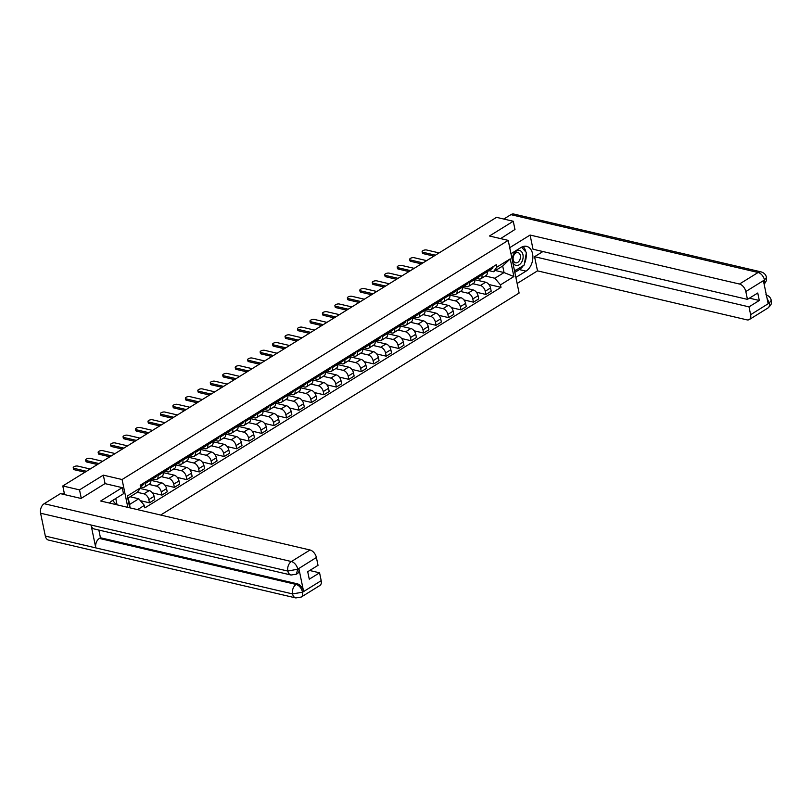 <?xml version="1.0" encoding="UTF-8"?>
<svg xmlns="http://www.w3.org/2000/svg" width="812" height="812" viewBox="0 0 812 812"><rect width="100%" height="100%" fill="white"/><g stroke="black" fill="none" stroke-linecap="round" stroke-linejoin="round"><path stroke-width="1.22" d="M160.664 515.041L519.112 293.051L508.21 240.393L122.074 479.527L103.327 475.142L79.525 489.88L62.788 485.962L496.528 217.342L513.265 221.26L489.463 235.998L508.21 240.393M515.011 229.684L513.265 221.26M79.525 489.88L81.271 498.304M64.574 494.609L62.788 485.962M137.319 492.305L143.937 493.848A5.43 3.289 58.2 0 1 148.809 499.603L149.479 502.811L154.747 499.553L154.087 496.335A5.43 3.289 -121.8 0 0 149.215 490.59L140.161 488.469M144.445 487.088L149.712 483.83A5.43 3.289 -121.8 0 0 150.727 480.115L145.45 483.384A5.43 3.289 58.2 0 1 144.445 487.088A5.43 3.289 58.2 0 1 142.587 487.322L140.537 486.845M145.45 483.384L145.196 482.145M140.385 500.689L149.479 502.811M151.306 479.679A2.954 1.786 -121.8 0 0 151.651 479.537L150.717 480.115L150.464 478.877M148.84 484.368L156.401 486.134A5.43 3.289 58.2 0 1 161.273 491.889L161.933 495.097L167.211 491.828L166.541 488.621A5.43 3.289 -121.8 0 0 161.669 482.866L150.758 480.318M157.66 474.421L157.914 475.67A5.43 3.289 58.2 0 1 156.899 479.374A5.43 3.289 58.2 0 1 155.051 479.608L152.209 478.938M152.423 492.874L161.933 495.097M156.899 479.374L162.177 476.106A5.43 3.289 -121.8 0 0 163.182 472.401L162.928 471.163M161.304 476.654L168.866 478.42A5.43 3.289 58.2 0 1 173.727 484.165L174.397 487.383L179.665 484.114L179.005 480.907A5.43 3.289 -121.8 0 0 174.133 475.152L163.222 472.604M170.114 466.707L170.378 467.945A5.43 3.289 58.2 0 1 169.363 471.66A5.43 3.289 58.2 0 1 167.505 471.884L164.674 471.224M164.887 485.16L174.397 487.383M169.363 471.66L174.631 468.392A5.43 3.289 -121.8 0 0 175.646 464.687L175.392 463.439M173.768 468.93L181.32 470.706A5.43 3.289 58.2 0 1 186.192 476.451L186.861 479.659L192.129 476.4L191.47 473.183A5.43 3.289 -121.8 0 0 186.598 467.438L175.686 464.88M182.578 458.993L182.832 460.231A5.43 3.289 58.2 0 1 181.827 463.946A5.43 3.289 58.2 0 1 179.97 464.17L177.138 463.51M177.351 477.436L186.861 479.659M181.827 463.946L187.095 460.678A5.43 3.289 -121.8 0 0 188.11 456.963L187.846 455.725M186.222 461.216L193.784 462.982A5.43 3.289 58.2 0 1 198.656 468.737L199.316 471.945L204.594 468.676L203.924 465.469A5.43 3.289 -121.8 0 0 199.052 459.724L188.14 457.166M195.042 451.269L195.296 452.517A5.43 3.289 58.2 0 1 194.281 456.222A5.43 3.289 58.2 0 1 192.434 456.456L189.592 455.786M189.805 469.722L199.316 471.945M194.281 456.222L199.559 452.964A5.43 3.289 -121.8 0 0 200.564 449.249L200.31 448.011M198.686 453.502L206.248 455.268A5.43 3.289 58.2 0 1 211.12 461.013L211.78 464.231L217.048 460.962L216.388 457.755A5.43 3.289 -121.8 0 0 211.516 452L200.605 449.452M207.496 443.555L207.76 444.793A5.43 3.289 58.2 0 1 206.745 448.508A5.43 3.289 58.2 0 1 204.888 448.742L202.056 448.072M202.269 462.008L211.78 464.231M206.745 448.508L212.023 445.24A5.43 3.289 -121.8 0 0 213.028 441.535L212.774 440.287M211.15 445.778L218.702 447.554A5.43 3.289 58.2 0 1 223.574 453.299L224.244 456.517L229.512 453.248L228.852 450.031A5.43 3.289 -121.8 0 0 223.98 444.286L213.069 441.728M219.961 435.841L220.214 437.079A5.43 3.289 58.2 0 1 219.21 440.794A5.43 3.289 58.2 0 1 217.352 441.017L214.52 440.358M214.733 454.284L224.244 456.517M219.21 440.794L224.477 437.526A5.43 3.289 -121.8 0 0 225.492 433.811L225.228 432.573M223.605 438.064L231.166 439.83A5.43 3.289 58.2 0 1 236.038 445.585L236.698 448.792L241.976 445.534L241.306 442.317A5.43 3.289 -121.8 0 0 236.434 436.572L225.523 434.014M232.425 428.117L232.679 429.365A5.43 3.289 58.2 0 1 231.674 433.07A5.43 3.289 58.2 0 1 229.816 433.303L226.974 432.644M227.187 446.57L236.698 448.792M231.674 433.07L236.942 429.812A5.43 3.289 -121.8 0 0 237.946 426.097L237.693 424.859M236.069 430.35L243.63 432.116A5.43 3.289 58.2 0 1 248.502 437.861L249.162 441.078L254.44 437.81L253.77 434.603A5.43 3.289 -121.8 0 0 248.898 428.848L237.987 426.3M244.879 420.403L245.143 421.641A5.43 3.289 58.2 0 1 244.128 425.356A5.43 3.289 58.2 0 1 242.27 425.589L239.438 424.92M239.652 438.856L249.162 441.078M244.128 425.356L249.406 422.088A5.43 3.289 -121.8 0 0 250.411 418.383L250.157 417.135M248.533 422.626L256.084 424.402A5.43 3.289 58.2 0 1 260.957 430.147L261.626 433.364L266.894 430.096L266.234 426.879A5.43 3.289 -121.8 0 0 261.362 421.134L250.451 418.576M257.343 412.689L257.597 413.927A5.43 3.289 58.2 0 1 256.592 417.642A5.43 3.289 58.2 0 1 254.735 417.865L251.903 417.206M252.116 431.131L261.626 433.364M256.592 417.642L261.86 414.374A5.43 3.289 -121.8 0 0 262.875 410.659L262.611 409.421M260.987 414.912L268.549 416.678A5.43 3.289 58.2 0 1 273.421 422.433L274.091 425.64L279.358 422.382L278.689 419.165A5.43 3.289 -121.8 0 0 273.817 413.42L262.915 410.862M269.807 404.965L270.061 406.213A5.43 3.289 58.2 0 1 269.056 409.918A5.43 3.289 58.2 0 1 267.199 410.151L264.357 409.492M264.57 423.417L274.091 425.64M269.056 409.918L274.324 406.66A5.43 3.289 -121.8 0 0 275.329 402.945L275.075 401.707M273.451 407.198L281.013 408.964A5.43 3.289 58.2 0 1 285.885 414.709L286.545 417.926L291.823 414.658L291.153 411.451A5.43 3.289 -121.8 0 0 286.281 405.695L275.369 403.148M282.261 397.251L282.525 398.489A5.43 3.289 58.2 0 1 281.51 402.204A5.43 3.289 58.2 0 1 279.663 402.437L276.821 401.767M277.034 415.703L286.545 417.926M281.51 402.204L286.788 398.936A5.43 3.289 -121.8 0 0 287.793 395.231L287.539 393.993M285.915 399.474L293.467 401.25A5.43 3.289 58.2 0 1 298.339 406.995L299.009 410.212L304.277 406.944L303.617 403.726A5.43 3.289 -121.8 0 0 298.745 397.981L287.834 395.434M294.726 389.537L294.979 390.775A5.43 3.289 58.2 0 1 293.974 394.49A5.43 3.289 58.2 0 1 292.117 394.713L289.285 394.053M289.498 407.979L299.009 410.212M293.974 394.49L299.242 391.222A5.43 3.289 -121.8 0 0 300.257 387.507L300.004 386.268M298.38 391.76L305.931 393.526A5.43 3.289 58.2 0 1 310.803 399.281L311.473 402.488L316.741 399.23L316.071 396.012A5.43 3.289 -121.8 0 0 311.209 390.267L300.298 387.71M307.19 381.823L307.443 383.061A5.43 3.289 58.2 0 1 306.439 386.766A5.43 3.289 58.2 0 1 304.581 386.999L301.739 386.339M301.952 400.265L311.473 402.488M306.439 386.766L311.707 383.508A5.43 3.289 -121.8 0 0 312.721 379.793L312.458 378.554M310.834 384.046L318.395 385.812A5.43 3.289 58.2 0 1 323.267 391.567L323.927 394.774L329.205 391.506L328.535 388.298A5.43 3.289 -121.8 0 0 323.663 382.543L312.752 379.996M319.644 374.099L319.908 375.337A5.43 3.289 58.2 0 1 318.893 379.052A5.43 3.289 58.2 0 1 317.045 379.285L314.203 378.615M314.417 392.551L323.927 394.774M318.893 379.052L324.171 375.783A5.43 3.289 -121.8 0 0 325.176 372.079L324.922 370.84M323.298 376.332L330.849 378.098A5.43 3.289 58.2 0 1 335.721 383.843L336.391 387.06L341.659 383.792L340.999 380.584A5.43 3.289 -121.8 0 0 336.127 374.829L325.216 372.282M332.108 366.385L332.362 367.623A5.43 3.289 58.2 0 1 331.357 371.338A5.43 3.289 58.2 0 1 329.499 371.561L326.668 370.901M326.881 384.827L336.391 387.06M331.357 371.338L336.625 368.069A5.43 3.289 -121.8 0 0 337.64 364.365L337.386 363.116M335.762 368.607L343.314 370.373A5.43 3.289 58.2 0 1 348.186 376.129L348.855 379.336L354.123 376.078L353.464 372.86A5.43 3.289 -121.8 0 0 348.592 367.115L337.68 364.558M344.572 358.671L344.826 359.909A5.43 3.289 58.2 0 1 343.821 363.614A5.43 3.289 58.2 0 1 341.964 363.847L339.132 363.187M339.345 377.113L348.855 379.336M343.821 363.614L349.089 360.355A5.43 3.289 -121.8 0 0 350.104 356.641L349.84 355.402M348.216 360.893L355.778 362.659A5.43 3.289 58.2 0 1 360.65 368.415L361.31 371.622L366.588 368.354L365.918 365.146A5.43 3.289 -121.8 0 0 361.046 359.391L350.134 356.844M357.036 350.946L357.29 352.195A5.43 3.289 58.2 0 1 356.275 355.9A5.43 3.289 58.2 0 1 354.428 356.133L351.586 355.463M351.799 369.399L361.31 371.622M356.275 355.9L361.553 352.631A5.43 3.289 -121.8 0 0 362.558 348.927L362.304 347.688M360.68 353.179L368.242 354.945A5.43 3.289 58.2 0 1 373.104 360.69L373.774 363.908L379.042 360.64L378.382 357.432A5.43 3.289 -121.8 0 0 373.51 351.677L362.599 349.13M369.49 343.232L369.754 344.471A5.43 3.289 58.2 0 1 368.739 348.186A5.43 3.289 58.2 0 1 366.882 348.409L364.05 347.749M364.263 361.675L373.774 363.908M368.739 348.186L374.007 344.917A5.43 3.289 -121.8 0 0 375.022 341.213L374.768 339.964M373.144 345.455L380.696 347.221A5.43 3.289 58.2 0 1 385.568 352.976L386.238 356.184L391.506 352.926L390.846 349.708A5.43 3.289 -121.8 0 0 385.974 343.963L375.063 341.405M381.955 335.518L382.208 336.757A5.43 3.289 58.2 0 1 381.204 340.461A5.43 3.289 58.2 0 1 379.346 340.695L376.514 340.035M376.727 353.961L386.238 356.184M381.204 340.461L386.471 337.203A5.43 3.289 -121.8 0 0 387.486 333.488L387.222 332.25M385.598 337.741L393.16 339.507A5.43 3.289 58.2 0 1 398.032 345.262L398.692 348.47L403.97 345.202L403.3 341.994A5.43 3.289 -121.8 0 0 398.428 336.239L387.517 333.691M394.419 327.794L394.673 329.043A5.43 3.289 58.2 0 1 393.658 332.747A5.43 3.289 58.2 0 1 391.81 332.981L388.968 332.311M389.181 346.247L398.692 348.47M393.658 332.747L398.936 329.479A5.43 3.289 -121.8 0 0 399.94 325.774L399.687 324.536M398.063 330.027L405.624 331.793A5.43 3.289 58.2 0 1 410.496 337.538L411.156 340.756L416.434 337.487L415.764 334.28A5.43 3.289 -121.8 0 0 410.892 328.525L399.981 325.977M406.873 320.08L407.137 321.319A5.43 3.289 58.2 0 1 406.122 325.033A5.43 3.289 58.2 0 1 404.264 325.257L401.432 324.597M401.646 338.533L411.156 340.756M406.122 325.033L411.4 321.765A5.43 3.289 -121.8 0 0 412.405 318.06L412.151 316.812M410.527 322.303L418.078 324.069A5.43 3.289 58.2 0 1 422.95 329.824L423.62 333.032L428.888 329.773L428.228 326.556A5.43 3.289 -121.8 0 0 423.356 320.811L412.445 318.253M419.337 312.366L419.591 313.605A5.43 3.289 58.2 0 1 418.586 317.319A5.43 3.289 58.2 0 1 416.729 317.543L413.897 316.883M414.11 330.809L423.62 333.032M418.586 317.319L423.854 314.051A5.43 3.289 -121.8 0 0 424.869 310.336L424.605 309.098M422.981 314.589L430.543 316.355A5.43 3.289 58.2 0 1 435.415 322.11L436.074 325.318L441.352 322.049L440.683 318.842A5.43 3.289 -121.8 0 0 435.811 313.087L424.899 310.539M431.801 304.642L432.055 305.891A5.43 3.289 58.2 0 1 431.05 309.595A5.43 3.289 58.2 0 1 429.193 309.829L426.351 309.159M426.564 323.095L436.074 325.318M431.05 309.595L436.318 306.337A5.43 3.289 -121.8 0 0 437.323 302.622L437.069 301.384M435.445 306.875L443.007 308.641A5.43 3.289 58.2 0 1 447.879 314.386L448.539 317.604L453.817 314.335L453.147 311.128A5.43 3.289 -121.8 0 0 448.275 305.373L437.363 302.825M444.255 296.928L444.519 298.166A5.43 3.289 58.2 0 1 443.504 301.881A5.43 3.289 58.2 0 1 441.647 302.105L438.815 301.445M439.028 315.381L448.539 317.604M443.504 301.881L448.782 298.613A5.43 3.289 -121.8 0 0 449.787 294.908L449.533 293.66M447.909 299.151L455.461 300.927A5.43 3.289 58.2 0 1 460.333 306.672L461.003 309.89L466.271 306.621L465.611 303.404A5.43 3.289 -121.8 0 0 460.739 297.659L449.828 295.101M456.72 289.214L456.973 290.452A5.43 3.289 58.2 0 1 455.968 294.167A5.43 3.289 58.2 0 1 454.111 294.391L451.279 293.731M451.492 307.657L461.003 309.89M455.968 294.167L461.236 290.899A5.43 3.289 -121.8 0 0 462.251 287.184L461.987 285.946M460.363 291.437L467.925 293.203A5.43 3.289 58.2 0 1 472.797 298.958L473.467 302.165L478.735 298.907L478.065 295.69A5.43 3.289 -121.8 0 0 473.193 289.945L462.292 287.387M469.184 281.49L469.437 282.738A5.43 3.289 58.2 0 1 468.433 286.443A5.43 3.289 58.2 0 1 466.575 286.677L463.733 286.007M463.946 299.943L473.467 302.165M468.433 286.443L473.7 283.185A5.43 3.289 -121.8 0 0 474.705 279.47L474.452 278.232M472.828 283.723L480.389 285.489A5.43 3.289 58.2 0 1 485.261 291.234L485.921 294.452L491.199 291.183L490.529 287.976A5.43 3.289 -121.8 0 0 485.657 282.221L474.746 279.673M481.638 273.776L481.902 275.014A5.43 3.289 58.2 0 1 480.887 278.729A5.43 3.289 58.2 0 1 479.039 278.963L476.197 278.293M476.411 292.229L485.921 294.452M480.887 278.729L486.165 275.461A5.43 3.289 -121.8 0 0 487.17 271.756L486.916 270.508M129.737 507.804L127.301 496.02L140.72 487.707L137.411 492.245L128.225 497.939L129.585 504.465L138.771 498.781L130.133 496.761M495.421 270.538L504.049 272.558L502.699 266.021L493.513 271.715L496.812 267.178L496.305 264.702L140.202 485.231L140.72 487.707M496.812 267.178L510.23 258.866L513.894 276.557L500.476 284.87L494.863 278.242L504.049 272.558L513.894 276.557M138.771 498.781L144.384 505.399L144.891 507.876L500.994 287.346L500.476 284.87M144.384 505.399L137.553 509.631M127.839 507.358L122.074 479.527M105.083 483.637L103.327 475.142M485.292 275.999L494.863 278.242M493.513 271.715L488.662 270.579M488.875 284.505L500.994 287.346M130.093 507.886L129.585 504.465M127.301 496.02L128.225 497.939M502.699 266.021L510.23 258.866M140.456 486.459A2.954 1.786 -121.8 0 0 140.547 486.418A2.954 1.786 -121.8 0 0 141.136 484.652M143.085 484.774A2.954 1.786 -121.8 0 0 143.419 484.632A2.954 1.786 -121.8 0 0 144.008 482.876M84.986 472.219L74.318 469.722A2.71 1.117 168.3 0 1 73.506 469.133L73.222 467.763A2.71 1.117 -11.7 0 0 74.034 468.351L86.508 471.275M90.183 469.001L77.708 466.078A2.71 1.117 -11.7 0 0 74.724 466.392A2.71 1.117 -11.7 0 0 73.222 467.763M152.118 478.968L152.666 478.836A2.954 1.786 -121.8 0 0 153.001 478.694A2.954 1.786 -121.8 0 0 153.6 476.938M155.539 477.06A2.954 1.786 -121.8 0 0 155.884 476.918A2.954 1.786 -121.8 0 0 156.472 475.162M97.45 464.505L86.782 462.008A2.71 1.117 168.3 0 1 85.96 461.419L85.676 460.049A2.71 1.117 -11.7 0 0 86.498 460.637L98.973 463.55M151.651 479.537A2.954 1.786 -121.8 0 0 152.24 477.781M102.647 461.277L90.173 458.364A2.71 1.117 -11.7 0 0 87.178 458.668A2.71 1.117 -11.7 0 0 85.676 460.049M164.582 471.244L165.13 471.122A2.954 1.786 -121.8 0 0 165.465 470.98A2.954 1.786 -121.8 0 0 166.054 469.224M168.003 469.336A2.954 1.786 -121.8 0 0 168.338 469.204A2.954 1.786 -121.8 0 0 168.937 467.438M109.904 456.78L99.247 454.294A2.71 1.117 168.3 0 1 98.425 453.705L98.14 452.335A2.71 1.117 -11.7 0 0 98.962 452.923L111.437 455.837M163.77 471.965A2.954 1.786 -121.8 0 0 164.105 471.823A2.954 1.786 -121.8 0 0 164.704 470.067M115.111 453.563L102.637 450.64A2.71 1.117 -11.7 0 0 99.643 450.954A2.71 1.117 -11.7 0 0 98.14 452.335M291.072 575.028A7.257 4.943 -76.8 0 1 287.824 571.059L297.639 569.222L296.481 574.145L291.072 575.028L94.304 528.998A7.257 4.943 -76.8 0 1 91.056 525.019L40.6 513.225A7.257 4.943 -76.8 0 1 44.173 503.704L60.423 493.635L81.027 498.456L104.992 483.617L122.226 487.647L123.485 493.706L112.137 500.73A13.276 9.044 103.2 0 0 109.458 503.054M122.226 487.647L100.668 501.004L310.042 549.988A7.085 4.283 58.2 0 1 316.396 557.489L318.02 565.335L307.718 571.719L309.27 579.189L319.573 572.815L321.197 580.661A7.085 4.283 58.2 0 1 319.877 585.503L301.232 597.053A7.085 4.283 -121.8 0 0 302.541 592.212L321.197 580.661M117.07 504.841L115.751 498.487M301.232 597.053L295.812 597.936L48.588 540.102A7.257 4.943 -76.8 0 1 45.33 536.072L95.786 547.877A7.257 4.943 -76.8 0 1 99.368 538.417L296.136 584.447L297.212 583.777A7.085 4.283 58.2 0 1 303.566 591.278L298.877 568.633A7.085 4.283 58.2 0 1 297.568 573.475L296.481 574.145M40.6 513.225L45.33 536.072M44.173 503.704L291.396 561.539A7.257 4.943 -76.8 0 0 287.824 571.059L91.056 525.019L95.786 547.877L292.553 593.917L302.541 592.212M319.573 572.815L309.687 570.501M98.851 530.063L100.444 537.747L297.212 583.777M100.444 537.747L99.368 538.417M523.283 265.625A13.276 9.044 103.2 0 1 519.386 269.584L526.024 271.137A13.276 9.044 103.2 0 0 532.885 257.455A13.276 9.044 103.2 0 0 526.592 246.361A13.276 9.044 103.2 0 0 521.121 247.447L510.971 253.73M526.024 271.137L515.884 277.42M517.132 283.479L537.503 270.863L534.57 256.704L748.999 306.865L750.623 314.711L769.37 302.977L768.142 303.566L763.453 280.922L764.62 280.079M542.913 251.537L534.57 256.704M749.415 298.166L759.301 300.481L757.758 293.01L747.446 299.384L533.027 249.223L530.094 235.054L739.468 284.038L758.124 272.487L510.9 214.652L503.805 219.047M509.723 247.67L530.094 235.054M537.503 270.863L746.888 319.847A7.085 4.283 -121.8 0 0 749.303 319.552A7.085 4.283 -121.8 0 0 750.623 314.711M510.9 214.652A7.257 4.943 -76.8 0 1 513.894 214.063L761.118 271.898A7.257 4.943 -76.8 0 0 758.124 272.487A7.085 4.283 58.2 0 1 764.478 279.988L745.822 291.538A7.085 4.283 -121.8 0 0 739.468 284.038M747.446 299.384L745.822 291.538M759.301 300.481L748.999 306.865M514.96 229.471L500.598 238.606M524.379 263.677A13.276 9.044 103.2 0 0 526.166 253.841M525.882 252.014A13.276 9.044 103.2 0 0 523.05 246.543M519.386 269.584L514.838 272.406M514.493 270.711L515.072 270.355M767.076 298.39L769.218 302.896M765.858 294.807C768.781 295.68 770.578 297.507 771.248 300.298L769.38 302.977M761.118 271.898C764.062 272.781 765.858 274.629 766.518 277.44L764.478 279.988M112.604 500.436L116.349 504.668M512.575 261.149A7.673 5.227 103.2 0 0 519.193 264.783A7.673 5.227 103.2 0 0 522.958 254.714A7.673 5.227 103.2 0 0 516.351 251.091A7.673 5.227 103.2 0 0 512.575 261.149M513.225 259.901A5.248 3.583 103.2 0 0 515.579 262.814A5.248 3.583 103.2 0 0 519.294 260.814A5.248 3.583 103.2 0 0 520.33 255.496A5.248 3.583 103.2 0 0 517.975 252.593A5.248 3.583 103.2 0 0 514.25 254.592A5.248 3.583 103.2 0 0 513.225 259.901M521.588 247.173L526.399 252.593L524.126 265.108L515.498 270.457L514.108 268.884M514.382 270.193L515.498 270.457M177.046 463.53L177.584 463.398A2.954 1.786 -121.8 0 0 177.929 463.266A2.954 1.786 -121.8 0 0 178.518 461.5M180.467 461.622A2.954 1.786 -121.8 0 0 180.802 461.48A2.954 1.786 -121.8 0 0 181.391 459.724M122.368 449.066L111.701 446.57A2.71 1.117 168.3 0 1 110.889 445.981L110.605 444.611A2.71 1.117 -11.7 0 0 111.427 445.199L123.891 448.122M176.234 464.241A2.954 1.786 -121.8 0 0 176.569 464.109A2.954 1.786 -121.8 0 0 177.158 462.343M127.565 445.849L115.101 442.926A2.71 1.117 -11.7 0 0 112.107 443.24A2.71 1.117 -11.7 0 0 110.605 444.611M189.5 455.816L190.049 455.684A2.954 1.786 -121.8 0 0 190.384 455.552A2.954 1.786 -121.8 0 0 190.982 453.786M192.921 453.908A2.954 1.786 -121.8 0 0 193.266 453.766A2.954 1.786 -121.8 0 0 193.855 452.01M134.833 441.352L124.165 438.856A2.71 1.117 168.3 0 1 123.343 438.267L123.059 436.897A2.71 1.117 -11.7 0 0 123.881 437.485L136.355 440.398M188.688 456.527A2.954 1.786 -121.8 0 0 189.034 456.385A2.954 1.786 -121.8 0 0 189.622 454.629M140.029 438.125L127.555 435.212A2.71 1.117 -11.7 0 0 124.561 435.516A2.71 1.117 -11.7 0 0 123.059 436.897M201.965 448.092L202.513 447.97A2.954 1.786 -121.8 0 0 202.848 447.828A2.954 1.786 -121.8 0 0 203.436 446.072M205.385 446.184A2.954 1.786 -121.8 0 0 205.72 446.052A2.954 1.786 -121.8 0 0 206.319 444.286M147.287 433.628L136.629 431.142A2.71 1.117 168.3 0 1 135.807 430.553L135.523 429.183A2.71 1.117 -11.7 0 0 136.345 429.771L148.819 432.684M201.153 448.813A2.954 1.786 -121.8 0 0 201.488 448.671A2.954 1.786 -121.8 0 0 202.086 446.915M152.494 430.411L140.019 427.488A2.71 1.117 -11.7 0 0 137.025 427.802A2.71 1.117 -11.7 0 0 135.523 429.183M214.429 440.378L214.977 440.246A2.954 1.786 -121.8 0 0 215.312 440.114A2.954 1.786 -121.8 0 0 215.901 438.348M217.849 438.47A2.954 1.786 -121.8 0 0 218.184 438.328A2.954 1.786 -121.8 0 0 218.773 436.572M159.751 425.914L149.093 423.417A2.71 1.117 168.3 0 1 148.271 422.829L147.987 421.458A2.71 1.117 -11.7 0 0 148.809 422.047L161.284 424.97M213.617 441.089A2.954 1.786 -121.8 0 0 213.952 440.957A2.954 1.786 -121.8 0 0 214.541 439.19M164.958 422.697L152.483 419.774A2.71 1.117 -11.7 0 0 149.489 420.088A2.71 1.117 -11.7 0 0 147.987 421.458M226.883 432.664L227.431 432.532A2.954 1.786 -121.8 0 0 227.766 432.4A2.954 1.786 -121.8 0 0 228.365 430.634M230.314 430.756A2.954 1.786 -121.8 0 0 230.649 430.614A2.954 1.786 -121.8 0 0 231.237 428.858M172.215 418.2L161.547 415.703A2.71 1.117 168.3 0 1 160.725 415.115L160.441 413.744A2.71 1.117 -11.7 0 0 161.263 414.333L173.738 417.256M226.071 433.375A2.954 1.786 -121.8 0 0 226.416 433.232A2.954 1.786 -121.8 0 0 227.005 431.476M177.412 414.973L164.937 412.06A2.71 1.117 -11.7 0 0 161.943 412.364A2.71 1.117 -11.7 0 0 160.441 413.744M239.347 424.94L239.895 424.818A2.954 1.786 -121.8 0 0 240.23 424.676A2.954 1.786 -121.8 0 0 240.819 422.92M242.768 423.032A2.954 1.786 -121.8 0 0 243.103 422.9A2.954 1.786 -121.8 0 0 243.701 421.134M184.669 410.476L174.012 407.989A2.71 1.117 168.3 0 1 173.189 407.401L172.905 406.03A2.71 1.117 -11.7 0 0 173.727 406.619L186.202 409.532M238.535 425.661A2.954 1.786 -121.8 0 0 238.87 425.518A2.954 1.786 -121.8 0 0 239.469 423.762M189.876 407.259L177.402 404.346A2.71 1.117 -11.7 0 0 174.407 404.65A2.71 1.117 -11.7 0 0 172.905 406.03M251.811 417.226L252.359 417.104A2.954 1.786 -121.8 0 0 252.694 416.962A2.954 1.786 -121.8 0 0 253.283 415.196M255.232 415.318A2.954 1.786 -121.8 0 0 255.567 415.176A2.954 1.786 -121.8 0 0 256.156 413.42M197.133 402.762L186.476 400.265A2.71 1.117 168.3 0 1 185.654 399.677L185.369 398.316A2.71 1.117 -11.7 0 0 186.192 398.895L198.666 401.818M250.999 417.936A2.954 1.786 -121.8 0 0 251.334 417.804A2.954 1.786 -121.8 0 0 251.923 416.038M202.34 399.545L189.866 396.621A2.71 1.117 -11.7 0 0 186.872 396.936A2.71 1.117 -11.7 0 0 185.369 398.316M264.265 409.512L264.813 409.38A2.954 1.786 -121.8 0 0 265.159 409.248A2.954 1.786 -121.8 0 0 265.747 407.482M267.696 407.604A2.954 1.786 -121.8 0 0 268.031 407.462A2.954 1.786 -121.8 0 0 268.62 405.706M209.597 395.048L198.93 392.551A2.71 1.117 168.3 0 1 198.108 391.963L197.834 390.592A2.71 1.117 -11.7 0 0 198.646 391.181L211.12 394.104M263.464 410.222A2.954 1.786 -121.8 0 0 263.798 410.08A2.954 1.786 -121.8 0 0 264.387 408.324M214.794 391.82L202.32 388.907A2.71 1.117 -11.7 0 0 199.336 389.212A2.71 1.117 -11.7 0 0 197.834 390.592M276.73 401.788L277.278 401.666A2.954 1.786 -121.8 0 0 277.613 401.524A2.954 1.786 -121.8 0 0 278.212 399.768M280.15 399.88A2.954 1.786 -121.8 0 0 280.495 399.748A2.954 1.786 -121.8 0 0 281.084 397.981M222.062 387.324L211.394 384.837A2.71 1.117 168.3 0 1 210.572 384.249L210.288 382.878A2.71 1.117 -11.7 0 0 211.11 383.467L223.584 386.38M275.918 402.508A2.954 1.786 -121.8 0 0 276.253 402.366A2.954 1.786 -121.8 0 0 276.851 400.61M227.258 384.106L214.784 381.193A2.71 1.117 -11.7 0 0 211.79 381.498A2.71 1.117 -11.7 0 0 210.288 382.878M289.194 394.074L289.742 393.952A2.954 1.786 -121.8 0 0 290.077 393.81A2.954 1.786 -121.8 0 0 290.666 392.054M292.614 392.166A2.954 1.786 -121.8 0 0 292.949 392.034A2.954 1.786 -121.8 0 0 293.548 390.267M234.516 379.61L223.858 377.113A2.71 1.117 168.3 0 1 223.036 376.524L222.752 375.164A2.71 1.117 -11.7 0 0 223.574 375.743L236.048 378.666M288.382 394.784A2.954 1.786 -121.8 0 0 288.717 394.652A2.954 1.786 -121.8 0 0 289.305 392.886M239.723 376.392L227.248 373.469A2.71 1.117 -11.7 0 0 224.254 373.784A2.71 1.117 -11.7 0 0 222.752 375.164M301.648 386.36L302.196 386.228A2.954 1.786 -121.8 0 0 302.541 386.096A2.954 1.786 -121.8 0 0 303.13 384.33M305.079 384.452A2.954 1.786 -121.8 0 0 305.413 384.309A2.954 1.786 -121.8 0 0 306.002 382.553M246.98 371.896L236.312 369.399A2.71 1.117 168.3 0 1 235.49 368.81L235.216 367.44A2.71 1.117 -11.7 0 0 236.028 368.029L248.502 370.952M300.846 387.07A2.954 1.786 -121.8 0 0 301.181 386.938A2.954 1.786 -121.8 0 0 301.77 385.172M252.177 368.668L239.702 365.755A2.71 1.117 -11.7 0 0 236.718 366.07A2.71 1.117 -11.7 0 0 235.216 367.44M314.112 378.636L314.66 378.514A2.954 1.786 -121.8 0 0 314.995 378.372A2.954 1.786 -121.8 0 0 315.594 376.616M317.533 376.727A2.954 1.786 -121.8 0 0 317.878 376.595A2.954 1.786 -121.8 0 0 318.466 374.829M259.444 364.172L248.776 361.685A2.71 1.117 168.3 0 1 247.954 361.096L247.67 359.726A2.71 1.117 -11.7 0 0 248.492 360.315L260.967 363.228M313.3 379.356A2.954 1.786 -121.8 0 0 313.635 379.214A2.954 1.786 -121.8 0 0 314.234 377.458M264.641 360.954L252.167 358.041A2.71 1.117 -11.7 0 0 249.172 358.346A2.71 1.117 -11.7 0 0 247.67 359.726M326.576 370.922L327.124 370.8A2.954 1.786 -121.8 0 0 327.459 370.658A2.954 1.786 -121.8 0 0 328.048 368.902M329.997 369.013A2.954 1.786 -121.8 0 0 330.332 368.881A2.954 1.786 -121.8 0 0 330.931 367.115M271.898 356.458L261.241 353.961A2.71 1.117 168.3 0 1 260.419 353.382L260.134 352.012A2.71 1.117 -11.7 0 0 260.957 352.591L273.431 355.514M325.764 371.632A2.954 1.786 -121.8 0 0 326.099 371.5A2.954 1.786 -121.8 0 0 326.698 369.734M277.105 353.24L264.631 350.317A2.71 1.117 -11.7 0 0 261.637 350.632A2.71 1.117 -11.7 0 0 260.134 352.012M339.04 363.208L339.578 363.076A2.954 1.786 -121.8 0 0 339.923 362.944A2.954 1.786 -121.8 0 0 340.512 361.178M342.461 361.299A2.954 1.786 -121.8 0 0 342.796 361.157A2.954 1.786 -121.8 0 0 343.385 359.401M284.362 348.744L273.695 346.247A2.71 1.117 168.3 0 1 272.883 345.658L272.599 344.288A2.71 1.117 -11.7 0 0 273.411 344.877L285.885 347.8M338.228 363.918A2.954 1.786 -121.8 0 0 338.563 363.786A2.954 1.786 -121.8 0 0 339.152 362.02M289.559 345.516L277.085 342.603A2.71 1.117 -11.7 0 0 274.101 342.918A2.71 1.117 -11.7 0 0 272.599 344.288M351.494 355.483L352.043 355.362A2.954 1.786 -121.8 0 0 352.378 355.22A2.954 1.786 -121.8 0 0 352.976 353.464M354.915 353.585A2.954 1.786 -121.8 0 0 355.26 353.443A2.954 1.786 -121.8 0 0 355.849 351.677M296.827 341.03L286.159 338.533A2.71 1.117 168.3 0 1 285.337 337.944L285.053 336.574A2.71 1.117 -11.7 0 0 285.875 337.163L298.349 340.076M350.682 356.204A2.954 1.786 -121.8 0 0 351.028 356.062A2.954 1.786 -121.8 0 0 351.616 354.306M302.023 337.802L289.549 334.889A2.71 1.117 -11.7 0 0 286.555 335.194A2.71 1.117 -11.7 0 0 285.053 336.574M363.959 347.769L364.507 347.648A2.954 1.786 -121.8 0 0 364.842 347.506A2.954 1.786 -121.8 0 0 365.43 345.75M367.379 345.861A2.954 1.786 -121.8 0 0 367.714 345.729A2.954 1.786 -121.8 0 0 368.313 343.963M309.281 333.306L298.623 330.809A2.71 1.117 168.3 0 1 297.801 330.23L297.517 328.86A2.71 1.117 -11.7 0 0 298.339 329.449L310.813 332.362M363.147 348.49A2.954 1.786 -121.8 0 0 363.482 348.348A2.954 1.786 -121.8 0 0 364.08 346.582M314.488 330.088L302.013 327.165A2.71 1.117 -11.7 0 0 299.019 327.48A2.71 1.117 -11.7 0 0 297.517 328.86M376.423 340.055L376.961 339.923A2.954 1.786 -121.8 0 0 377.306 339.792A2.954 1.786 -121.8 0 0 377.895 338.025M379.843 338.147A2.954 1.786 -121.8 0 0 380.178 338.005A2.954 1.786 -121.8 0 0 380.767 336.249M321.745 325.592L311.077 323.095A2.71 1.117 168.3 0 1 310.265 322.506L309.981 321.136A2.71 1.117 -11.7 0 0 310.803 321.725L323.267 324.648M375.611 340.766A2.954 1.786 -121.8 0 0 375.946 340.634A2.954 1.786 -121.8 0 0 376.535 338.868M326.942 322.374L314.477 319.451A2.71 1.117 -11.7 0 0 311.483 319.766A2.71 1.117 -11.7 0 0 309.981 321.136M388.877 332.331L389.425 332.209A2.954 1.786 -121.8 0 0 389.76 332.067A2.954 1.786 -121.8 0 0 390.359 330.311M392.297 330.433A2.954 1.786 -121.8 0 0 392.643 330.291A2.954 1.786 -121.8 0 0 393.231 328.535M334.209 317.878L323.541 315.381A2.71 1.117 168.3 0 1 322.719 314.792L322.435 313.422A2.71 1.117 -11.7 0 0 323.257 314.011L335.732 316.924M388.065 333.052A2.954 1.786 -121.8 0 0 388.41 332.91A2.954 1.786 -121.8 0 0 388.999 331.154M339.406 314.65L326.931 311.737A2.71 1.117 -11.7 0 0 323.937 312.041A2.71 1.117 -11.7 0 0 322.435 313.422M401.341 324.617L401.889 324.495A2.954 1.786 -121.8 0 0 402.224 324.353A2.954 1.786 -121.8 0 0 402.813 322.597M404.762 322.709A2.954 1.786 -121.8 0 0 405.097 322.577A2.954 1.786 -121.8 0 0 405.695 320.811M346.663 310.154L336.006 307.657A2.71 1.117 168.3 0 1 335.183 307.078L334.899 305.708A2.71 1.117 -11.7 0 0 335.721 306.297L348.196 309.21M400.529 325.338A2.954 1.786 -121.8 0 0 400.864 325.196A2.954 1.786 -121.8 0 0 401.463 323.44M351.87 306.936L339.396 304.013A2.71 1.117 -11.7 0 0 336.401 304.327A2.71 1.117 -11.7 0 0 334.899 305.708M413.805 316.903L414.353 316.771A2.954 1.786 -121.8 0 0 414.688 316.639A2.954 1.786 -121.8 0 0 415.277 314.873M417.226 314.995A2.954 1.786 -121.8 0 0 417.561 314.853A2.954 1.786 -121.8 0 0 418.15 313.097M359.127 302.44L348.47 299.943A2.71 1.117 168.3 0 1 347.648 299.354L347.363 297.984A2.71 1.117 -11.7 0 0 348.186 298.572L360.66 301.496M412.993 317.614A2.954 1.786 -121.8 0 0 413.328 317.482A2.954 1.786 -121.8 0 0 413.917 315.716M364.334 299.222L351.86 296.299A2.71 1.117 -11.7 0 0 348.866 296.613A2.71 1.117 -11.7 0 0 347.363 297.984M426.259 309.189L426.807 309.057A2.954 1.786 -121.8 0 0 427.142 308.915A2.954 1.786 -121.8 0 0 427.741 307.159M429.69 307.281A2.954 1.786 -121.8 0 0 430.025 307.139A2.954 1.786 -121.8 0 0 430.614 305.383M371.591 294.726L360.924 292.229A2.71 1.117 168.3 0 1 360.102 291.64L359.817 290.27A2.71 1.117 -11.7 0 0 360.64 290.858L373.114 293.771M425.447 309.9A2.954 1.786 -121.8 0 0 425.792 309.758A2.954 1.786 -121.8 0 0 426.381 308.002M376.788 291.498L364.314 288.585A2.71 1.117 -11.7 0 0 361.32 288.889A2.71 1.117 -11.7 0 0 359.817 290.27M438.724 301.465L439.272 301.343A2.954 1.786 -121.8 0 0 439.607 301.201A2.954 1.786 -121.8 0 0 440.195 299.445M442.144 299.557A2.954 1.786 -121.8 0 0 442.479 299.425A2.954 1.786 -121.8 0 0 443.078 297.659M384.046 287.001L373.388 284.515A2.71 1.117 168.3 0 1 372.566 283.926L372.282 282.556A2.71 1.117 -11.7 0 0 373.104 283.144L385.578 286.057M437.912 302.186A2.954 1.786 -121.8 0 0 438.247 302.044A2.954 1.786 -121.8 0 0 438.845 300.288M389.252 283.784L376.778 280.861A2.71 1.117 -11.7 0 0 373.784 281.175A2.71 1.117 -11.7 0 0 372.282 282.556M451.188 293.751L451.736 293.619A2.954 1.786 -121.8 0 0 452.071 293.487A2.954 1.786 -121.8 0 0 452.66 291.721M454.608 291.843A2.954 1.786 -121.8 0 0 454.943 291.701A2.954 1.786 -121.8 0 0 455.532 289.945M396.51 279.287L385.852 276.79A2.71 1.117 168.3 0 1 385.03 276.202L384.746 274.832A2.71 1.117 -11.7 0 0 385.568 275.42L398.042 278.343M450.376 294.462A2.954 1.786 -121.8 0 0 450.711 294.33A2.954 1.786 -121.8 0 0 451.299 292.564M401.717 276.07L389.242 273.147A2.71 1.117 -11.7 0 0 386.248 273.461A2.71 1.117 -11.7 0 0 384.746 274.832M463.642 286.037L464.19 285.905A2.954 1.786 -121.8 0 0 464.535 285.773A2.954 1.786 -121.8 0 0 465.124 284.007M467.073 284.129A2.954 1.786 -121.8 0 0 467.407 283.987A2.954 1.786 -121.8 0 0 467.996 282.231M408.974 271.573L398.306 269.077A2.71 1.117 168.3 0 1 397.484 268.488L397.21 267.118A2.71 1.117 -11.7 0 0 398.022 267.706L410.496 270.629M462.84 286.748A2.954 1.786 -121.8 0 0 463.175 286.606A2.954 1.786 -121.8 0 0 463.764 284.85M414.171 268.346L401.696 265.433A2.71 1.117 -11.7 0 0 398.712 265.737A2.71 1.117 -11.7 0 0 397.21 267.118M476.106 278.313L476.654 278.191A2.954 1.786 -121.8 0 0 476.989 278.049A2.954 1.786 -121.8 0 0 477.588 276.293M479.527 276.405A2.954 1.786 -121.8 0 0 479.872 276.273A2.954 1.786 -121.8 0 0 480.46 274.507M421.438 263.849L410.77 261.362A2.71 1.117 168.3 0 1 409.948 260.774L409.664 259.404A2.71 1.117 -11.7 0 0 410.486 259.992L422.961 262.905M475.294 279.034A2.954 1.786 -121.8 0 0 475.629 278.892A2.954 1.786 -121.8 0 0 476.228 277.136M426.635 260.632L414.161 257.708A2.71 1.117 -11.7 0 0 411.166 258.023A2.71 1.117 -11.7 0 0 409.664 259.404M488.57 270.599L489.118 270.467A2.954 1.786 -121.8 0 0 489.453 270.335A2.954 1.786 -121.8 0 0 490.042 268.569M491.991 268.691A2.954 1.786 -121.8 0 0 492.326 268.549A2.954 1.786 -121.8 0 0 492.925 266.793M433.892 256.135L423.235 253.638A2.71 1.117 168.3 0 1 422.413 253.05L422.128 251.69A2.71 1.117 -11.7 0 0 422.95 252.268L435.425 255.191M487.758 271.309A2.954 1.786 -121.8 0 0 488.093 271.178A2.954 1.786 -121.8 0 0 488.682 269.411M439.099 252.918L426.625 249.994A2.71 1.117 -11.7 0 0 423.631 250.309A2.71 1.117 -11.7 0 0 422.128 251.69M485.657 282.221L480.389 285.489M473.193 289.945L467.925 293.203M460.739 297.659L455.461 300.927M448.275 305.373L443.007 308.641M435.811 313.087L430.543 316.355M423.356 320.811L418.078 324.069M410.892 328.525L405.624 331.793M398.428 336.239L393.16 339.507M385.974 343.963L380.696 347.221M373.51 351.677L368.242 354.945M361.046 359.391L355.778 362.659M348.592 367.115L343.314 370.373M336.127 374.829L330.849 378.098M323.663 382.543L318.395 385.812M311.209 390.267L305.931 393.526M298.745 397.981L293.467 401.25M286.281 405.695L281.013 408.964M273.817 413.42L268.549 416.678M261.362 421.134L256.084 424.402M248.898 428.848L243.63 432.116M236.434 436.572L231.166 439.83M223.98 444.286L218.702 447.554M211.516 452L206.248 455.268M199.052 459.724L193.784 462.982M186.598 467.438L181.32 470.706M174.133 475.152L168.866 478.42M161.669 482.866L156.401 486.134M149.215 490.59L143.937 493.848M475.629 278.892L469.437 282.738M463.175 286.606L456.973 290.452M450.711 294.33L444.519 298.166M438.247 302.044L432.055 305.891M425.792 309.758L419.591 313.605M413.328 317.482L407.137 321.319M400.864 325.196L394.673 329.043M388.41 332.91L382.208 336.757M375.946 340.634L369.754 344.471M363.482 348.348L357.29 352.195M350.104 356.641L344.826 359.909M337.64 364.365L332.362 367.623M325.176 372.079L319.908 375.337M313.635 379.214L307.443 383.061M301.181 386.938L294.979 390.775M288.717 394.652L282.525 398.489M276.253 402.366L270.061 406.213M263.798 410.08L257.597 413.927M251.334 417.804L245.143 421.641M238.87 425.518L232.679 429.365M226.416 433.232L220.214 437.079M213.952 440.957L207.76 444.793M201.488 448.671L195.296 452.517M189.034 456.385L182.832 460.231M176.569 464.109L170.378 467.945M164.105 471.823L157.914 475.67M488.093 271.178L481.902 275.014M478.065 295.69L472.797 298.958M465.611 303.404L460.333 306.672M453.147 311.128L447.879 314.386M440.683 318.842L435.415 322.11M428.228 326.556L422.95 329.824M415.764 334.28L410.496 337.538M403.3 341.994L398.032 345.262M390.846 349.708L385.568 352.976M378.382 357.432L373.104 360.69M365.918 365.146L360.65 368.415M353.464 372.86L348.186 376.129M340.999 380.584L335.721 383.843M328.535 388.298L323.267 391.567M316.071 396.012L310.803 399.281M303.617 403.726L298.339 406.995M291.153 411.451L285.885 414.709M278.689 419.165L273.421 422.433M266.234 426.879L260.957 430.147M253.77 434.603L248.502 437.861M241.306 442.317L236.038 445.585M228.852 450.031L223.574 453.299M216.388 457.755L211.12 461.013M203.924 465.469L198.656 468.737M191.47 473.183L186.192 476.451M179.005 480.907L173.727 484.165M166.541 488.621L161.273 491.889M154.087 496.335L148.809 499.603M490.529 287.976L485.261 291.234M64.31 493.31L62.869 494.203M74.034 468.351L74.318 469.722M86.498 460.637L86.782 462.008M98.962 452.923L99.247 454.294M303.566 591.278L302.399 592.121M316.396 557.489L297.659 569.222M297.801 569.303L298.877 568.633M297.75 569.039A7.085 4.283 58.2 0 0 291.396 561.539L310.042 549.988M295.812 597.936A7.257 4.943 -76.8 0 1 292.553 593.917A7.257 4.943 -76.8 0 1 296.136 584.447C299.232 585.462 301.353 587.959 302.49 591.948M771.248 300.308C770.943 303.079 772.872 303.444 767.959 308.002A7.085 4.283 -121.8 0 0 769.279 303.16M764.122 284.159L764.528 280.252M111.427 445.199L111.701 446.57M123.881 437.485L124.165 438.856M136.345 429.771L136.629 431.142M148.809 422.047L149.093 423.417M161.263 414.333L161.547 415.703M173.727 406.619L174.012 407.989M186.192 398.895L186.476 400.265M198.646 391.181L198.93 392.551M211.11 383.467L211.394 384.837M223.574 375.743L223.858 377.113M236.028 368.029L236.312 369.399M248.492 360.315L248.776 361.685M260.957 352.591L261.241 353.961M273.411 344.877L273.695 346.247M285.875 337.163L286.159 338.533M298.339 329.449L298.623 330.809M310.803 321.725L311.077 323.095M323.257 314.011L323.541 315.381M335.721 306.297L336.006 307.657M348.186 298.572L348.47 299.943M360.64 290.858L360.924 292.229M373.104 283.144L373.388 284.515M385.568 275.42L385.852 276.79M398.022 267.706L398.306 269.077M410.486 259.992L410.77 261.362M422.95 252.268L423.235 253.638M62.402 494.092L64.239 492.955M140.547 486.418L143.419 484.632M153.001 478.694L155.884 476.918M165.465 470.98L168.338 469.204M749.303 319.552L767.959 308.002M766.518 277.45L766.457 280.576L764.173 284.383M177.929 463.266L180.802 461.48M190.384 455.552L193.266 453.766M202.848 447.828L205.72 446.052M215.312 440.114L218.184 438.328M227.766 432.4L230.649 430.614M240.23 424.676L243.103 422.9M252.694 416.962L255.567 415.176M265.159 409.248L268.031 407.462M277.613 401.524L280.495 399.748M290.077 393.81L292.949 392.034M302.541 386.096L305.413 384.309M314.995 378.372L317.878 376.595M327.459 370.658L330.332 368.881M325.176 372.069L326.099 371.5M339.923 362.944L342.796 361.157M337.64 364.355L338.563 363.786M352.378 355.22L355.26 353.443M350.094 356.641L351.028 356.062M364.842 347.506L367.714 345.729M377.306 339.792L380.178 338.005M389.76 332.067L392.643 330.291M402.224 324.353L405.097 322.577M414.688 316.639L417.561 314.853M427.142 308.915L430.025 307.139M439.607 301.201L442.479 299.425M452.071 293.487L454.943 291.701M464.535 285.773L467.407 283.987M476.989 278.049L479.872 276.273M489.453 270.335L492.326 268.549"/></g></svg>
